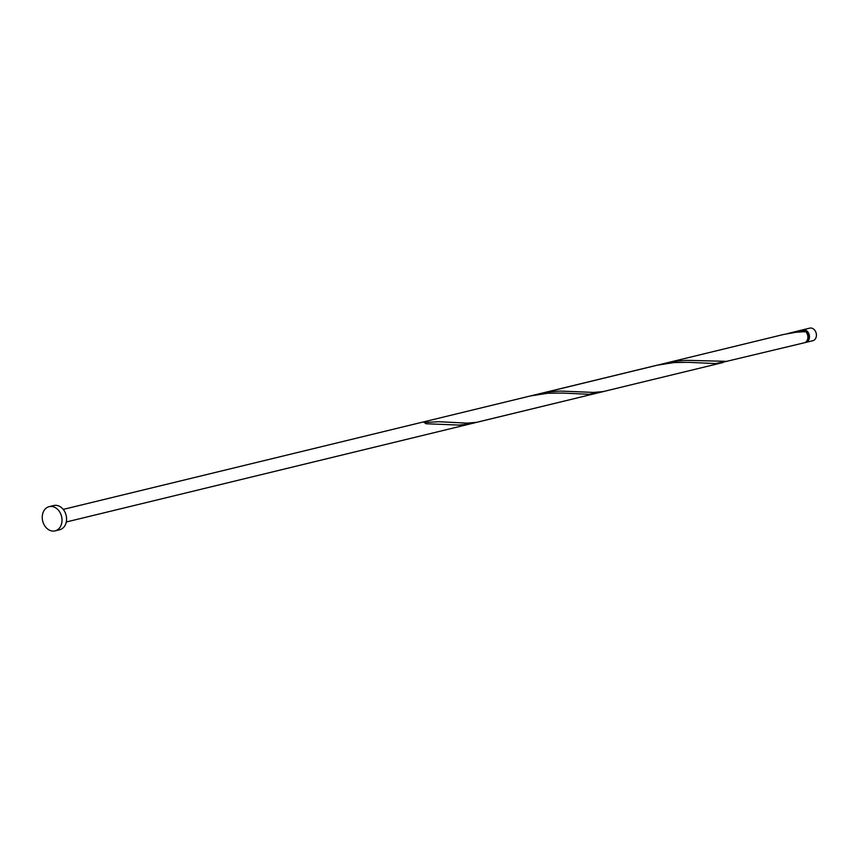 <?xml version="1.0" encoding="UTF-8"?>
<svg xmlns="http://www.w3.org/2000/svg" width="859" height="859" viewBox="0 0 859 859"><rect width="100%" height="100%" fill="white"/><g stroke="black" fill="none" stroke-linecap="round" stroke-linejoin="round"><path stroke-width="1.29" d="M802.8 329.813L809.747 328.127A6.485 5.057 76.4 0 1 815.051 330.64A6.485 5.057 76.4 0 1 816.05 337.48A6.485 5.057 76.4 0 1 812.807 340.722L805.86 342.408A6.485 5.057 -103.6 0 0 809.103 339.165A6.485 5.057 -103.6 0 0 808.104 332.326A6.485 5.057 -103.6 0 0 802.8 329.813A6.485 5.057 -103.6 0 0 802.027 330.092M807.353 340.003A5.186 4.037 -103.6 0 0 808.147 338.553A5.186 4.037 -103.6 0 0 807.535 333.378A5.186 4.037 -103.6 0 0 803.659 330.994M49.188 506.638L53.741 505.532A12.466 9.717 76.4 0 1 63.953 510.375A12.466 9.717 76.4 0 1 65.875 523.518A12.466 9.717 76.4 0 1 59.625 529.767L55.073 530.873A12.466 9.717 76.4 0 1 44.872 526.03A12.466 9.717 76.4 0 1 42.95 512.898A12.466 9.717 76.4 0 1 49.188 506.638A12.466 9.717 76.4 0 1 59.389 511.481A12.466 9.717 76.4 0 1 61.311 524.624A12.466 9.717 76.4 0 1 55.073 530.873M804.282 331.982L803.67 330.361A6.485 5.057 -103.6 0 0 801.222 330.2L787.499 333.614M664.984 363.271L677.15 361.081L686.921 360.34L726.596 361.349L804.282 342.795A6.485 5.057 -103.6 0 0 807.524 339.541A6.485 5.057 -103.6 0 0 805.57 331.574L795.799 332.293L783.44 334.516L534.448 395.054M803.67 330.361L791.515 332.551M600.699 391.994L588.952 394.292L561.861 393.046L547.677 393.272L530.4 395.956L656.92 365.236L674.197 362.552L688.381 362.326L715.483 363.572L727.219 361.274M723.246 362.477L603.147 391.597L593.558 392.413L560.401 391.07L550.619 391.801L538.464 394.002M604.79 391.232L476.627 422.317L467.038 423.133L438.616 421.715L424.099 422.531A6.485 5.057 -103.6 0 1 426 423.745L459.114 425.087L470.195 423.916L66.283 521.993M805.044 342.526A6.485 5.057 -103.6 0 0 805.86 342.408M530.4 395.956L63.222 509.398M596.715 393.197L470.195 423.916"/></g></svg>
